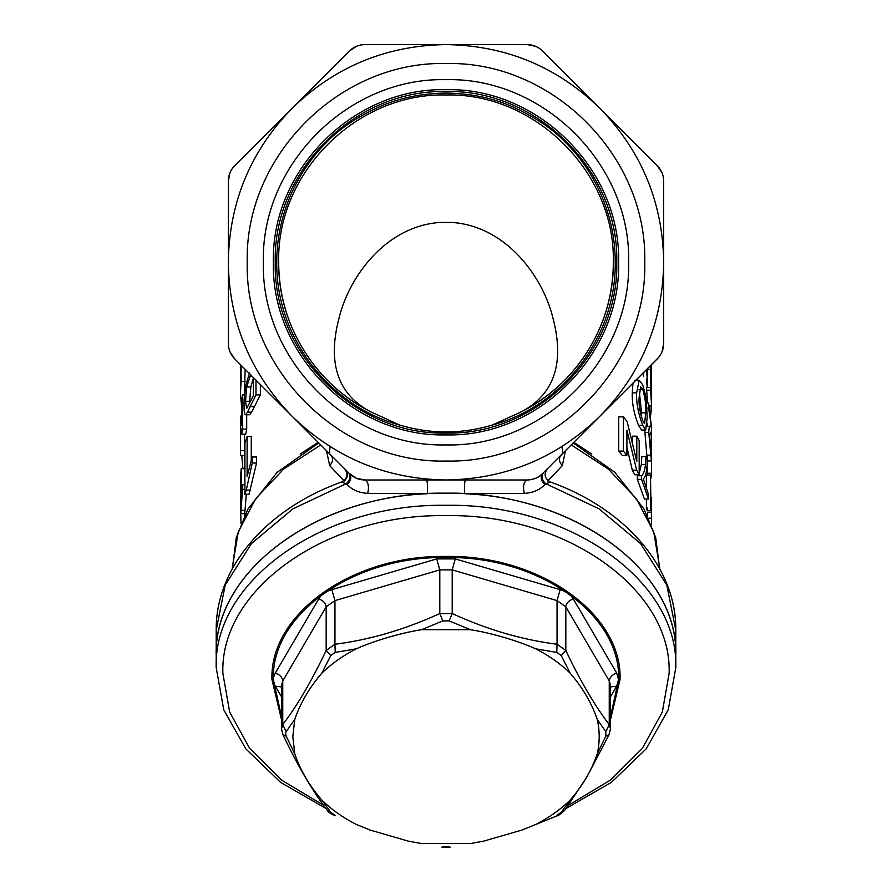 <?xml version="1.0" encoding="UTF-8"?>
<svg xmlns="http://www.w3.org/2000/svg" width="892" height="892" viewBox="0 0 892 892"><rect width="100%" height="100%" fill="white"/><g stroke="black" fill="none" stroke-linecap="round" stroke-linejoin="round"><path stroke-width="1.34" d="M535.724 648.83L556.764 652.398L557.054 644.247L565.818 650.446C580.235 680.875 594.719 705.583 609.247 724.594L609.247 680.942L610.485 685.324L610.485 728.731L609.247 724.594L605.824 731.652L597.239 719.409C591.63 702.996 582.599 687.598 570.166 673.192C560.522 663.771 549.037 655.653 535.724 648.83C517.895 640.791 490.99 632.907 470.363 629.685L421.637 629.685C400.987 632.907 374.082 640.791 356.276 648.83C342.963 655.653 331.478 663.771 321.834 673.192C309.39 687.598 300.37 703.008 294.761 719.409L292.81 736.636L294.761 753.851C300.37 770.264 309.401 785.674 321.834 800.079C331.478 809.49 342.963 817.618 356.276 824.431L370.124 830.073L408.402 841.156L421.637 843.576L470.363 843.576L483.598 841.156L521.876 830.073L557.299 815.767C558.113 815.946 560.611 814.095 564.792 810.192L586.824 777.055L609.08 734.64L605.824 736.168L605.824 731.652M570.166 673.192L561.269 655.598L565.818 650.446L565.818 606.794L609.247 680.942C609.693 677.351 612.18 674.72 616.695 673.059L618.546 679.626L616.695 686.182L610.485 686.929M605.824 736.168L597.239 753.851C591.675 770.264 582.643 785.674 570.166 800.079L561.269 812.233L564.792 810.192M281.515 696.797L275.305 686.182C272.84 681.811 272.84 677.429 275.305 673.059L318.734 598.911C321.376 594.585 325.747 591.496 331.857 589.634L436.723 558.916L455.277 558.916L560.143 589.634C566.253 591.496 570.624 594.585 573.266 598.911L616.695 673.059M610.485 716.722L618.647 679.626C621.022 614.387 538.255 555.861 446 557.545C353.745 555.861 270.978 614.387 273.353 679.626L281.515 716.722M561.269 812.233L556.764 815.422M570.166 800.079C560.522 809.49 549.037 817.607 535.724 824.431M597.239 753.851C599.837 742.378 599.837 730.894 597.239 719.409M470.363 843.576L483.598 841.156M408.402 841.156L421.637 843.576M356.276 824.431L370.124 830.073M321.834 800.079L330.731 812.233L335.236 815.422M294.761 753.851L286.176 736.168L282.931 734.64C297.571 765.526 312.334 790.713 327.208 810.192L330.731 812.233M294.761 719.409L286.176 731.652L285.552 733.67L286.176 736.168M321.834 673.192L330.731 655.598L326.182 650.446C311.698 680.953 297.226 705.672 282.753 724.594L286.176 731.652M356.276 648.83L335.236 652.398L330.731 655.598M421.637 629.685L442.811 620.899L439.801 613.54C404.845 629.562 369.89 639.798 334.946 644.247L335.236 652.398M470.363 629.685L449.189 620.899L442.811 620.899M573.266 598.911C568.739 600.584 566.264 603.204 565.818 606.794L557.054 600.606L557.054 644.247C522.088 639.798 487.132 629.562 452.199 613.54L449.189 620.899M561.269 655.598L556.764 652.398M442.811 846.932L449.189 846.932M560.143 589.634L557.054 600.606L452.199 569.888L439.801 569.888L334.946 600.606L326.182 606.794L282.753 680.942L282.753 724.594L281.515 728.731L282.92 734.651M331.857 589.634L334.946 600.606L334.946 644.247L326.182 650.446L326.182 606.794C325.736 603.204 323.261 600.584 318.734 598.911M455.277 558.916L452.199 569.888L452.199 613.54L439.801 613.54L439.801 569.888L436.723 558.916M543.406 472.76C540.987 476.172 541.723 479.785 545.603 483.598L599.056 508.83L640.534 543.551L666.792 585.029L675.779 630.02C676.515 567.535 625.181 508.685 550.353 482.003L544.845 484.401C540.229 489.741 533.383 492.741 524.318 493.41L464.71 493.733C580.525 498.55 678.422 573.656 675.79 655.676L675.79 667.796C678.957 580.982 568.784 503.077 446 505.318C323.216 503.077 213.043 580.982 216.21 667.796L216.21 655.676C213.578 573.656 311.475 498.55 427.29 493.733L367.682 493.41C358.606 492.741 351.771 489.741 347.155 484.401L341.647 482.003C347.389 478.625 348.359 474.209 344.58 468.735M675.79 630.02L675.79 655.676C678.957 568.851 568.784 490.957 446 493.187C323.216 490.957 213.043 568.851 216.21 655.676L216.21 667.796L223.758 709.798L245.757 748.812L280.567 782.351L325.87 808.408M245.144 369.299L244.43 394.911M246.694 414.758L246.694 429.119L245.746 434.214L241.687 434.214L240.405 425.083L240.517 455.433L244.553 455.433M244.43 468.635L244.43 434.214L244.43 450.605L240.405 450.605M252.269 456.983L256.55 456.983L256.55 463.037L249.024 494.291L244.899 494.291L244.899 442.978L247.106 436.4L247.106 476.384L252.269 456.983L252.269 463.037L246.27 490.054L250.429 490.054M247.106 436.4L251.276 436.4L251.276 459.882M647.57 456.213C647.726 462.658 647.469 462.324 646.812 455.199L644.726 430.067M647.369 426.343L647.113 423.176M641.571 430.067L638.538 425.361C633.978 413.788 631.893 402.95 632.272 392.859L632.974 383.181M647.492 508.094L647.492 510.625M646.41 509.287L646.41 499.052M646.41 487.266L646.41 475.079L650.469 475.079L650.97 505.675M639.174 473.362L641.326 464.453L641.805 456.503L645.953 456.503L647.213 460.45C647.101 470.786 645.808 476.919 643.31 478.87L648.517 494.659L648.517 499.052L641.593 479.316L641.593 475.759C643.533 474.154 644.827 470.385 645.485 464.453L645.953 456.503M648.517 499.052L644.425 499.052L637.356 479.316L637.356 475.759L638.371 474.778M632.45 442.086L632.45 436.177L636.799 436.177L639.174 440.57L639.174 474.778L636.654 470.14L626.909 430.223L626.909 455.478L623.419 451.096L623.419 416.887L627.098 421.515L636.799 461.443L636.799 436.177M639.174 474.778L634.881 474.778L632.305 470.14L626.909 447.16M626.909 455.478L622.315 455.478L618.736 451.096L618.736 416.887L623.419 416.887M643.455 372.7L643.455 376.168M647.547 382.891L646.689 371.373M647.547 403.006L646.51 387.574L650.558 387.574L651.584 400.441L650.681 381.43M647.28 387.574L646.644 381.575M646.644 378.944L647.447 387.574M260.353 384.508L260.353 394.911L251.644 412.16L249.582 414.735M246.27 494.291L244.754 513.658L240.717 513.658L240.717 473.752L241.241 468.635L241.241 499.732L242.847 484.635L241.03 510.369L245.066 510.369M241.732 407.677L240.405 393.417L240.918 365.084M240.405 393.417L241.096 381.453L245.144 381.453M241.096 381.453L241.096 365.486M241.732 416.129L240.405 416.129L241.732 425.261L241.732 399.739L242.624 394.911L242.624 429.119L241.687 434.214M240.405 425.083L240.405 416.129M246.694 429.119L242.624 429.119M244.609 394.911L242.624 394.911M241.788 455.433L242.892 468.635M256.55 463.037L252.269 463.037M246.27 490.054L244.899 494.291M651.294 374.027L651.394 368.931M651.227 411.636L651.394 405.994M647.402 473.251L651.439 473.251L651.439 460.93M651.439 451.096L651.439 433.735L650 433.735M650.904 478.368L651.439 473.251M644.66 432.408L648.752 432.408C649.097 426.744 649.755 424.815 650.714 426.655L651.45 427.134L648.629 408.123L648.629 403.006L651.595 428.071M645.964 426.343L650.023 426.343L651.104 427.134M646.812 455.199L650.859 455.199L648.752 432.408M650.915 451.096L651.494 451.096L651.539 460.93L647.514 460.93M651.595 456.213C651.74 462.87 651.494 462.535 650.859 455.199M650.87 450.694C651.327 455.355 651.539 455.489 651.494 451.096C651.539 455.489 651.327 455.355 650.87 450.694L649.744 436.89C650.123 432.899 650.614 431.717 651.205 433.356L650.614 432.988M650.134 433.356L651.205 433.356L651.595 427.625M646.655 403.006L648.629 403.006M646.99 408.123L648.629 408.123M636.632 392.859L639.185 380.237L642.753 384.943L646.031 397.341L647.202 417.411L645.685 430.067L642.753 425.361C638.259 413.576 636.219 402.738 636.632 392.859L632.272 392.859M638.538 425.361L642.753 425.361M647.492 512.142L651.528 512.142L650.97 505.686M650.469 509.287L650.469 475.079M641.326 464.453L645.485 464.453M637.356 475.759L641.593 475.759M637.356 479.316L641.593 479.316M618.736 451.096L623.419 451.096M632.305 470.14L636.654 470.14M650.97 503.601L651.584 503.601C651.684 496.677 651.461 496.03 650.926 501.672M651.372 518.207L651.584 503.601M648.696 518.207L651.573 518.207L651.517 524.853M647.57 368.597L647.57 376.168M646.689 373.246L646.689 369.466M651.149 382.891L650.469 369.444L647.57 369.444M650.681 378.799L651.584 390.785L651.584 382.891M646.51 390.205L650.558 390.205L650.558 387.574M649.309 405.994L651.595 405.994L650.558 390.205M649.343 366.813L650.469 366.813L651.595 382.021L651.595 404.823M650.469 369.444L650.469 366.813M650.145 366.01L651.494 366.01L651.494 364.661M650.77 368.931L651.584 368.931L651.494 366.01M651.584 364.572L651.584 368.931M249.849 414.691L245.456 414.747M251.644 412.16L247.463 412.16L245.701 414.691C244.542 414.825 244.007 411.948 244.096 406.061C243.795 394.777 245.668 383.738 249.715 372.956M260.353 394.911L255.982 394.911L247.463 412.16M255.982 380.148L255.982 394.911M244.899 489.351L242.847 489.351M244.899 484.635L242.847 484.635M245.289 468.635L241.241 468.635M241.03 510.369L240.717 513.658M240.717 483.988L240.717 510.57M240.773 513.658L240.985 523.604M240.405 372.889L240.528 364.683M650.792 414.769L651.238 405.994M644.314 423.388L642.786 420.812C639.865 412.204 638.65 404.422 639.14 397.475L640.668 386.938L642.753 389.548C645.262 398.233 646.254 405.994 645.73 412.829L644.604 423.499M253.306 377.461L253.306 395.792L246.671 408.458L245.534 401.311L246.649 387.028L250.663 374.818M642.753 389.548L638.538 389.548M639.296 391.543L641.571 412.829L645.73 412.829M641.571 412.829L641.515 417.311M249.883 376.524L252.369 376.524M246.649 387.028L250.808 387.028L253.306 378.398M245.534 401.311L249.671 401.311L250.808 387.028M249.693 403.262L249.671 401.311M565.517 450.638L562.317 465.646L547.71 481.033M346.152 470.318C348.594 473.663 347.969 477.242 344.29 481.033L329.683 465.646L326.483 450.638M356.61 478.346L364.928 479.985C358.896 479.896 353.711 477.755 349.396 473.552L234.741 358.907L230.002 351.827L234.741 358.907L330.999 455.154C333.441 458.388 333.006 461.889 329.683 465.646M228.675 347.378L228.307 343.364C228.397 349.408 230.537 354.581 234.741 358.907C230.537 354.57 228.385 349.385 228.307 343.364L228.307 181.221L229.958 172.87L228.307 181.221C228.385 175.2 230.537 170.015 234.741 165.689L349.396 51.034L234.741 165.689L349.396 51.034L356.465 46.295L349.396 51.034C353.711 46.83 358.896 44.689 364.928 44.6L527.072 44.6L535.423 46.25L527.072 44.6C533.093 44.678 538.277 46.83 542.604 51.034L657.259 165.689L542.604 51.034L657.259 165.689L661.998 172.758L657.259 165.689C661.463 170.004 663.603 175.189 663.693 181.221L663.693 343.364L662.042 351.716L663.693 343.364C663.603 349.396 661.463 354.581 657.259 358.907L561.001 455.154C558.559 458.388 558.994 461.889 562.317 465.646M657.259 165.689C661.463 170.015 663.615 175.2 663.693 181.221L663.615 179.348M527.072 44.6C533.104 44.689 538.289 46.83 542.604 51.034L541.221 49.774M349.396 51.034C353.723 46.83 358.907 44.678 364.928 44.6L363.055 44.678M228.385 345.237L228.307 181.221C228.397 175.189 230.537 170.004 234.741 165.689L233.47 167.072M348.594 472.76C351.013 476.172 350.277 479.785 346.397 483.598L292.944 508.83L251.466 543.551L225.208 585.029L216.221 630.02C215.485 567.535 266.82 508.685 341.647 482.003M356.421 478.268L349.396 473.552C351.805 476.975 351.058 480.587 347.155 484.401M544.845 484.401C540.942 480.587 540.195 476.975 542.604 473.552C538.277 477.755 533.093 479.907 527.072 479.985C523.649 482.003 522.734 486.475 524.318 493.41M658.53 357.525L542.604 473.552C539.192 477.41 534.007 479.562 527.072 479.985L364.928 479.985C368.351 482.003 369.266 486.475 367.682 493.41M663.693 181.221L663.693 343.364M446 479.985C505.753 479.115 557.065 457.852 599.937 416.23C641.56 373.358 662.812 322.045 663.693 262.293C662.812 202.54 641.56 151.227 599.937 108.356C557.065 66.733 505.753 45.481 446 44.6C386.247 45.481 334.935 66.733 292.063 108.356C250.44 151.227 229.188 202.54 228.307 262.293C229.188 322.045 250.44 373.358 292.063 416.23C334.935 457.852 386.247 479.115 446 479.985M247.251 262.293C244.508 156.089 339.796 60.801 446 63.544C552.204 60.801 647.492 156.089 644.749 262.293C647.492 368.496 552.204 463.784 446 461.041C339.796 463.784 244.508 368.496 247.251 262.293M628.626 262.293C631.135 164.708 543.585 77.158 446 79.678C348.415 77.158 260.865 164.708 263.374 262.293C260.865 359.877 348.415 447.427 446 444.918C543.585 447.427 631.135 359.877 628.626 262.293C631.135 164.708 543.585 77.158 446 79.678C348.415 77.158 260.865 164.708 263.374 262.293C260.865 359.877 348.415 447.427 446 444.918C543.585 447.427 631.135 359.877 628.626 262.293M275.249 262.293C272.896 171.052 354.76 89.189 446 91.541C537.24 89.189 619.104 171.052 616.751 262.293C619.104 353.533 537.24 435.396 446 433.044C354.76 435.396 272.896 353.533 275.249 262.293M492.027 425.127C563.343 406.195 616.394 336.072 615.212 262.293C615.302 240.405 611.009 218.83 602.334 197.533C594.797 179.426 582.164 158.687 565.651 142.642C553.018 129.028 534.721 116.796 510.759 105.958C491.403 97.696 469.816 93.404 446 93.08C422.184 93.404 400.597 97.696 381.241 105.958C357.279 116.796 338.982 129.028 326.349 142.642C309.836 158.687 297.203 179.426 289.666 197.533C280.991 218.83 276.698 240.405 276.788 262.293C275.606 336.072 328.657 406.195 399.973 425.127C430.624 434.203 461.298 434.203 492.027 425.127L513.859 415.215C573.311 389.659 614.064 327.007 613.306 262.293C615.603 172.892 535.401 92.69 446 94.987C356.599 92.69 276.397 172.892 278.694 262.293C277.936 327.007 318.689 389.659 378.141 415.215L399.973 425.127M554.534 389.614A167.306 167.306 0 0 1 524.574 409.997C578.384 382.055 613.897 322.926 613.306 262.293C613.897 322.926 578.384 382.055 524.574 409.997C554.958 392.224 564.402 361.55 552.917 317.976C543.217 277.724 507.002 226.367 452.11 222.454L439.89 222.454C385.221 226.334 348.817 277.479 339.072 318.02C327.609 361.583 337.053 392.246 367.426 409.997C313.616 382.055 278.103 322.926 278.694 262.293C278.103 322.926 313.616 382.055 367.426 409.997A167.306 167.306 0 0 1 337.466 389.614M426.632 479.985C427.513 482.182 427.725 486.753 427.29 493.733M464.71 493.733C464.275 486.753 464.487 482.182 465.368 479.985M616.695 686.182L610.485 696.797M281.515 728.731L281.515 685.324L282.753 680.942C282.307 677.351 279.82 674.72 275.305 673.059M281.515 686.929L275.305 686.182M610.485 719.766L620.04 679.537C622.438 613.774 539.002 554.768 446 556.463C352.998 554.768 269.562 613.774 271.96 679.537L281.515 719.766M568.394 805.331L610.373 780.099L642.329 748.377L662.321 712.072L669.123 673.415C672.2 589.11 565.227 513.469 446 515.643C326.773 513.469 219.8 589.11 222.877 673.415L229.679 712.072L249.671 748.377L281.627 780.099L323.606 805.331M573.846 442.309L591.853 454.117M300.147 454.117L318.154 442.309M254.198 406.607L249.961 406.607M571.248 444.907L608.266 469.025L636.275 498.595L653.724 531.966L659.656 567.312M232.344 567.312L238.275 531.966L255.725 498.595L283.734 469.025L320.752 444.907M618.602 262.293C620.988 170.06 538.233 87.304 446 89.691C353.767 87.304 271.012 170.06 273.398 262.293C271.012 354.525 353.767 437.281 446 434.895C538.233 437.281 620.988 354.525 618.602 262.293M610.485 728.731L609.08 734.64M557.299 815.767L521.876 830.073M441.83 847.132L450.17 847.132M327.208 810.192C327.855 811.698 330.352 813.56 334.701 815.767M566.13 808.408L611.433 782.351L646.243 748.812L668.242 709.798L675.79 667.796M647.57 515.832L647.57 512.142M647.57 475.079L647.57 460.93M244.43 515.832L244.43 513.658M639.185 380.237L634.881 380.237M645.685 430.067L641.538 430.067M651.16 510.625L647.124 510.625M245.456 414.758L249.582 414.758M240.405 371.061L240.405 364.56M573.233 442.934L614.822 472.303L644.046 509.076L655.698 537.564L659.667 568.717M318.767 442.934L277.178 472.303L247.954 509.076L236.302 537.564L232.333 568.717M330.999 455.154C329.438 455.076 329.159 452.3 330.174 446.836M561.826 446.836C563.019 451.742 562.752 454.519 561.001 455.154M550.353 482.003C544.611 478.625 543.641 474.209 547.42 468.735M216.21 655.676L216.21 630.02M278.694 262.293A167.306 167.306 0 0 0 285.607 309.858M606.393 309.858A167.306 167.306 0 0 0 613.306 262.293"/></g></svg>
